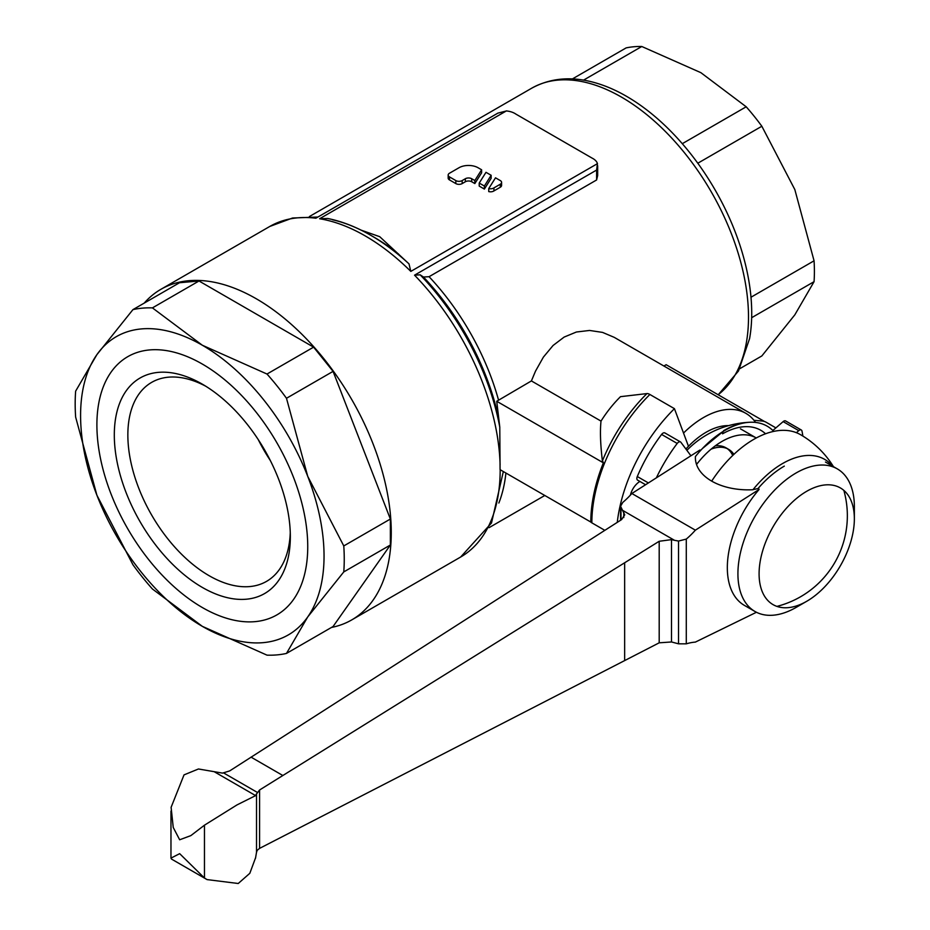 <?xml version="1.0" encoding="UTF-8"?>
<svg xmlns="http://www.w3.org/2000/svg" width="930" height="930" viewBox="0 0 930 930"><rect width="100%" height="100%" fill="white"/><g stroke="black" fill="none" stroke-linecap="round" stroke-linejoin="round"><path stroke-width="1.4" d="M331.464 627.448A190.859 110.193 -120 0 0 351.726 619.915A190.859 110.193 -120 0 0 391.263 532.541A190.859 110.193 -120 0 0 307.946 340.461A190.859 110.193 -120 0 0 160.867 289.335A190.859 110.193 -120 0 0 144.208 303.122M132.944 309.62L179.525 282.732L199.008 280.988L152.427 307.888A190.266 109.845 60 0 0 142.441 308.144A190.266 109.845 60 0 0 132.944 309.62L96.894 354.644A172.143 99.394 -120 0 0 96.894 495.202A172.143 99.394 -120 0 0 202.322 626.343A172.143 99.394 -120 0 0 263.178 642.653A172.143 99.394 -120 0 0 307.737 616.927A172.143 99.394 -120 0 0 307.737 476.369A172.143 99.394 -120 0 0 202.322 345.228A172.143 99.394 -120 0 0 141.453 328.918A172.143 99.394 -120 0 0 96.894 354.644L75.644 391.135A190.266 109.845 60 0 0 75.644 417.105L96.894 495.202L132.944 564.766A190.266 109.845 60 0 0 152.427 589.004L202.322 626.343L267.003 655.15A190.266 109.845 60 0 0 276.977 654.894A190.266 109.845 60 0 0 286.487 653.418L307.737 616.927L343.775 571.915L390.368 545.015L390.368 519.033L343.775 545.933A190.266 109.845 60 0 1 343.775 571.915M198.741 280.837L313.852 347.297M267.003 374.034L313.596 347.146L333.079 371.372L286.487 398.273A190.266 109.845 60 0 0 267.003 374.034L202.322 345.228L152.427 307.888M332.94 371.035L390.495 519.37M499.782 427.149L496.736 401.272L603.372 462.838A123.051 71.04 120 0 0 590.806 522.044L500.073 469.662L499.782 427.149A187.569 108.299 -120 0 0 420.162 274.827L414.548 275.175L596.607 170.062L597.455 163.645L410.816 271.397L409.002 263.876L379.731 236.697L361.096 230.129M409.002 263.876A187.569 108.299 -120 0 0 370.826 235.348C356.318 226.967 341.949 221.34 327.697 218.492L319.606 218.748L506.339 110.937A15.647 9.033 180 0 1 514.871 113.46A15.647 9.033 180 0 1 515.801 114.053L592.143 158.135A16.112 9.3 180 0 1 592.945 158.565A16.112 9.3 180 0 1 597.455 163.645M506.699 110.891L497.771 113.158M497.934 113.1L315.875 218.213A190.859 110.193 -120 0 0 269.781 226.455L160.867 289.335M663.904 366.025L666.147 364.723L764.553 421.534M718.204 394.785L738.501 370.989L749.603 338.532A177.177 102.288 -120 0 0 626.436 96.267A177.177 102.288 -120 0 0 603.489 85.455C576.705 75.772 552.769 76.69 531.669 88.222L309.411 216.539M597.665 165.726L597.665 175.549L596.607 179.967L596.607 170.062M596.607 179.967L429.067 276.698L423.452 277.024L420.162 274.827M496.736 401.272L531.402 380.928L535.529 371.105L543.399 357.108L553.071 345.483L564.138 337.079L576.402 332.01L589.574 330.452L602.559 332.405L614.23 337.346L745.872 413.35A84.7 48.906 120 0 0 683.527 433.055M481.612 169.783L481.612 172.817L474.835 183.57L471.708 181.757A4.487 2.592 0 0 0 465.349 181.757L462.175 183.594A4.487 2.592 180 0 1 455.828 183.594L449.481 179.92A4.487 2.592 180 0 1 448.167 178.095L448.167 175.061A4.487 2.592 180 0 1 449.481 173.236L459.002 167.737A13.473 7.777 180 0 1 478.055 167.737L481.612 169.783L474.835 180.536L471.708 178.734A4.487 2.592 0 0 0 465.349 178.734L462.175 180.571A4.487 2.592 180 0 1 455.828 180.571L449.481 176.898A4.487 2.592 180 0 1 448.167 175.061M491.145 175.282L491.145 178.316L484.367 189.069L479.217 186.093L479.217 183.071L485.995 172.317L491.145 175.282L484.367 186.035L479.217 183.071M501.596 182.396L501.596 185.419A4.487 2.592 180 0 1 500.282 187.256L493.935 190.929A4.487 2.592 180 0 1 488.738 191.592L488.738 188.569L495.516 177.816L500.282 180.571A4.487 2.592 180 0 1 501.596 182.396A4.487 2.592 180 0 1 500.282 184.233L493.935 187.895A4.487 2.592 180 0 1 488.738 188.569M474.835 183.57L474.835 180.536M484.367 189.069L484.367 186.035M493.935 190.929L493.935 187.895M531.402 380.928L601.013 421.104A84.7 48.906 -60 0 1 620.496 396.668L646.955 393.588A121.621 70.215 120 0 0 602.396 460.908C600.408 444.401 599.955 431.136 601.013 421.104M755.555 422.429A84.7 48.906 120 0 0 745.872 413.35M753.974 420.314L761.658 420.976A7.603 4.394 180 0 1 766.099 422.232L775.899 427.893M688.467 446.307L674.436 408.665L649.884 394.483A7.603 2.674 -134.6 0 0 646.955 393.588M602.396 460.478L603.489 462.954M590.643 521.939A7.603 4.394 0 0 0 591.829 522.834L604.826 530.332M732.735 455.479A44.907 25.924 120 0 0 727.248 448.644M733.898 454.363A44.907 25.924 120 0 0 728.62 449.341L725.97 447.818A44.907 25.924 120 0 0 715.263 445.854M728.62 449.341A44.907 25.924 120 0 0 711.09 449.167M665.299 433.287A3.743 2.162 120 0 0 664.904 432.938A3.743 2.162 120 0 0 661.59 434.438A116.018 66.983 120 0 0 637.294 476.532A3.743 2.162 120 0 0 636.864 478.439A3.743 2.162 120 0 0 637.643 480.159L645.583 484.739M728.597 425.626A68.588 39.595 120 0 0 685.922 449.027M772.865 430.509L783.141 421.616L798.765 430.637A3.743 2.162 -60 0 1 801.276 429.986A3.743 2.162 -60 0 1 801.986 431.09A116.018 66.983 -60 0 1 802.857 436.077M801.276 429.986L785.664 420.976A3.743 2.162 120 0 0 783.141 421.616M695.966 462.536L696.803 463.663A68.588 39.595 120 0 0 696.419 464.151M740.454 428.835L756.276 437.972A68.588 39.595 120 0 0 696.535 464.489M656.359 477.846A116.018 66.983 -60 0 1 677.203 443.447A3.743 2.162 -60 0 1 680.516 441.948A3.743 2.162 -60 0 1 680.911 442.308L690.92 455.77M796.382 432.694L798.765 430.637M674.436 408.665A123.225 71.145 120 0 0 617.264 522.369M630.412 495.097A14.217 8.207 -60 0 1 639.898 481.461M699.93 450.015L631.854 493.505A61.438 35.468 -60 0 1 622.775 502.409L620.577 506.257L622.507 510.291L674.506 540.318L678.528 541.051L686.282 539.086A61.438 35.468 120 0 0 695.373 530.17L759.101 489.447A82.328 47.535 120 0 0 727.33 567.684A82.328 47.535 120 0 0 744.384 605.372L754.974 611.475A82.328 47.535 120 0 0 796.138 607.406L806.717 601.292A67.367 38.897 120 0 0 854.356 518.789L854.356 518.789A67.367 38.897 120 0 0 806.717 491.284A67.367 38.897 120 0 0 759.089 573.787A67.367 38.897 120 0 0 806.717 601.292M784.304 466.128A82.328 47.535 120 0 0 757.857 488.727L759.101 489.447M752.463 489.761L758.799 488.401M773.725 431.381A84.258 48.639 120 0 0 750.243 422.243A84.258 48.639 120 0 0 725.028 430.334A84.258 48.639 120 0 0 695.419 456.525A55.614 33.771 -2.7 0 0 711.694 481.124A55.614 33.771 -2.7 0 0 752.951 489.738A84.258 48.639 120 0 1 782.56 463.547A84.258 48.639 120 0 1 832.664 466.209M765.529 433.775A77.516 44.756 120 0 0 722.563 433.81L723.04 431.555L702.417 448.539M631.854 493.505L695.373 530.17M711.694 481.124A93.558 54.021 -60 0 1 753.8 439.344A93.558 54.021 -60 0 1 800.567 434.705A93.558 93.558 0 0 1 833.443 466.651A93.558 93.558 0 0 0 800.567 434.705M854.356 506.571L854.356 518.789L854.356 506.571A82.328 47.535 120 0 0 837.302 468.883A82.328 47.535 120 0 0 773.853 490.935A82.328 47.535 120 0 0 737.92 573.787A82.328 47.535 120 0 0 754.974 611.475M756.439 612.265L695.373 642.095A77.283 44.617 120 0 0 686.282 643.839L678.528 643.816L671.507 641.967L659.196 642.816L259.575 848.381L257.18 850.334L256.517 852.345L256.517 794.011L259.575 790L659.196 541.272L671.507 539.633L674.506 540.318M256.564 851.996L255.494 858.309M622.507 510.291L624.728 514.802L621.612 519.579L229.687 770.912L222.514 773.109L198.45 768.982L184.024 774.888L171.108 807.321L173.247 827.479L179.664 839.778L190.848 835.617L204.46 825.189L236.987 804.915L255.611 795.615L214.621 771.947M255.634 857.588L249.81 873.317L238.231 883.5L207.053 879.594L204.46 878.013L179.664 853.659L170.969 858.123L171.492 859.064L207.053 879.594M204.46 878.013L204.46 825.189M255.494 795.603L256.564 793.778M659.196 642.816L659.196 541.272M723.587 430.683C732.596 425.463 741.477 422.65 750.243 422.243L750.243 422.243A93.558 93.558 0 0 0 686.886 450.341M333.079 626.518L286.487 653.418M390.495 544.829L332.94 626.704M343.775 545.933L307.737 476.369L286.487 398.273M114.309 434.973A124.469 71.866 60 0 1 202.322 384.16A124.469 71.866 60 0 1 290.334 536.61A124.469 71.866 60 0 1 202.322 587.423A124.469 71.866 60 0 1 114.309 434.973M290.265 532.576A114.89 66.332 60 0 1 266.538 581.378A114.89 66.332 60 0 1 178.002 550.595A114.89 66.332 60 0 1 127.852 434.973A114.89 66.332 60 0 1 151.648 382.381A114.89 66.332 60 0 1 205.774 386.229M270.246 460.385A114.89 66.332 60 0 1 258.284 439.669M750.987 297.228L814.064 260.807A170.271 98.313 60 0 1 814.401 271.432A170.271 98.313 60 0 1 814.064 281.674L794.825 314.84L761.844 355.946L739.71 368.733M814.064 281.674L751.661 317.7M572.392 78.934L626.134 47.895A170.271 98.313 60 0 1 641.781 46.5L700.871 72.668L746.197 106.787A170.271 98.313 60 0 1 761.844 126.248L794.825 189.557L814.064 260.807M761.844 126.248L697.802 163.227M682.294 143.685L746.197 106.787M641.781 46.5L583.517 80.143M500.108 464.837A190.859 110.193 -120 0 0 414.548 275.175M410.816 271.397A190.859 110.193 -120 0 0 365.211 235.906A190.859 110.193 -120 0 0 319.606 218.748M398.551 254.041A182.931 105.613 -120 0 0 374.279 237.348A182.931 105.613 -120 0 0 374.116 237.243L370.826 235.348A187.569 108.299 -120 0 0 332.649 219.794M351.726 619.915L460.641 557.035A190.859 110.193 -120 0 0 500.177 469.708M718.146 394.75A179.63 103.707 -120 0 0 748.499 317.118A179.63 103.707 -120 0 0 621.484 97.115A179.63 103.707 -120 0 0 531.669 88.222M498.864 503.014A179.63 103.707 -120 0 0 505.908 473.021M497.585 413.397A182.931 105.613 -120 0 0 423.452 277.024M498.492 399.923A179.63 103.707 -120 0 0 429.067 276.698M500.282 187.256L500.282 184.233M455.828 183.594L455.828 180.571M462.175 183.594L462.175 180.571M465.349 181.757L465.349 178.734M471.708 181.757L471.708 178.734M449.481 179.92L449.481 176.898M649.884 394.483A123.225 71.145 120 0 0 591.84 522.834M637.294 476.532L648.384 482.937M661.59 434.438L677.203 443.447M251.019 757.125L282.755 775.457M223.735 773.004L257.18 792.313M620.996 519.975L620.996 507.838M623.774 517.568L623.774 512.081M686.282 643.839L686.282 539.086M678.528 643.816L678.528 541.051M671.507 641.967L671.507 539.633M624.658 660.602L624.658 562.766M259.575 848.381L259.575 790M307.737 546.654A149.079 86.072 -120 0 0 202.322 364.06A149.079 86.072 -120 0 0 96.894 424.929A149.079 86.072 -120 0 0 202.322 607.523A149.079 86.072 -120 0 0 307.737 546.654M269.781 226.455L292.543 218.015L317.932 217.027M544.806 495.481L489.041 527.67M460.641 557.035L491.493 523.009L503.339 471.545M664.904 432.938L680.516 441.948M825.468 462.047L837.302 468.883M620.577 520.242L620.577 506.257M170.969 858.123L170.969 811.088M776.899 606.395A93.558 93.558 0 0 0 843.859 490.412"/></g></svg>
